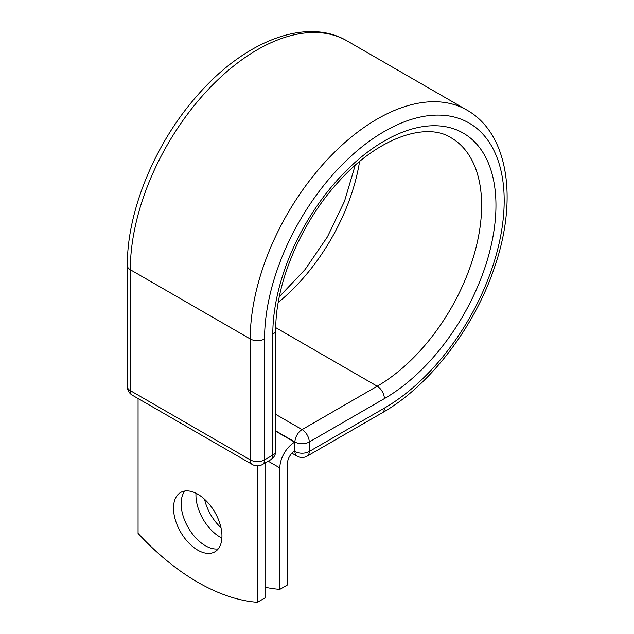 <?xml version="1.0" encoding="UTF-8"?>
<svg xmlns="http://www.w3.org/2000/svg" width="634" height="634" viewBox="0 0 634 634"><rect width="100%" height="100%" fill="white"/><g stroke="black" fill="none" stroke-linecap="round" stroke-linejoin="round"><path stroke-width="0.95" d="M197.737 494.179A34.26 19.781 -120 0 0 180.603 492.483A34.26 19.781 -120 0 0 175.356 519.935A34.26 19.781 -120 0 0 197.737 550.122A34.26 19.781 -120 0 0 214.863 551.818A34.26 19.781 -120 0 0 220.117 524.366A34.26 19.781 -120 0 0 197.737 494.179M184.851 491.025A34.26 19.781 -120 0 0 184.169 519.04A34.26 19.781 -120 0 0 205.368 545.716A34.26 19.781 -120 0 0 218.254 548.87M220.973 527.686A34.26 19.781 60 0 1 204.568 499.259M221.9 538.1A34.26 19.781 60 0 1 220.172 537.172A34.26 19.781 60 0 1 196.009 493.252M265.036 587.203A210.956 121.799 -120 0 0 279.84 589.351L287.471 584.936L287.471 463.494A10.263 5.928 -60 0 1 294.636 450.98L294.636 442.16L275.758 431.263M279.84 589.351L279.84 467.9A21.065 12.157 -60 0 1 294.636 442.16L294.636 442.16M257.404 465.863L257.404 602.3L265.036 597.894L265.036 463.018M257.404 602.3A210.956 121.799 60 0 1 138.069 533.4L138.069 398.532M279.84 467.9L268.206 461.187M294.342 451.162L294.929 451.495L294.929 441.993L275.758 430.922M275.758 414.382L302.093 429.59A10.128 5.849 60 0 1 309.249 441.993L309.249 451.495A10.128 5.849 60 0 1 307.157 456.131L382.278 412.766A10.128 5.849 -120 0 0 384.37 408.13L309.249 451.495A10.128 5.849 180 0 1 294.929 451.495A10.128 5.849 120 0 0 297.029 456.131L291.933 453.191M384.37 398.62A157.795 91.106 -60 0 0 495.954 205.361A157.795 91.106 -60 0 0 384.37 140.938A157.795 91.106 -60 0 0 272.794 334.197A10.128 5.849 0 0 0 275.758 330.06C275.188 283.889 300.992 222.423 338.619 181.728C377.904 137.523 426.373 121.696 451.043 137.76A147.667 85.257 -60 0 1 473.685 256.088A147.667 85.257 -60 0 1 377.214 386.217L302.093 429.59A10.128 5.849 120 0 0 294.929 441.993A10.128 5.849 180 0 0 309.249 441.993L384.37 398.62A10.128 5.849 -120 0 0 377.214 386.217L275.782 327.659M359.573 161.559A147.667 85.257 -60 0 1 278.255 302.41M127.347 265.575A10.128 5.849 0 0 0 130.311 269.712A179.565 103.675 -60 0 1 208.689 89.006A179.565 103.675 -60 0 1 347.067 40.893C306.071 16.658 244.28 41.416 197.649 95.14C155.306 142.602 126.903 210.995 127.347 265.575L127.347 386.494A10.128 5.849 0 0 0 130.311 390.623L250.24 459.864A10.128 5.849 0 0 0 264.56 459.864L272.794 455.117A10.128 5.849 0 0 0 275.758 450.98L275.758 330.06M127.347 386.494A10.128 10.128 0 0 0 132.411 395.259A10.128 5.849 120 0 1 130.311 390.623L130.311 269.712L250.24 338.952A179.565 103.675 -60 0 1 328.626 158.246A179.565 103.675 -60 0 1 466.996 110.134L347.067 40.893M132.411 395.259L252.34 464.5A10.128 5.849 120 0 1 250.24 459.864L250.24 338.952A10.128 5.849 0 0 0 264.56 338.952A169.436 97.826 -60 0 1 384.37 131.428A169.436 97.826 -60 0 1 504.189 200.606A169.436 97.826 -60 0 1 384.37 408.13M272.794 334.197L272.794 455.117A10.128 5.849 -120 0 1 270.702 459.753A10.128 10.128 0 0 0 275.758 450.98M264.56 338.952L264.56 459.864A10.128 5.849 -120 0 1 262.468 464.5L270.702 459.753M279.325 296.704L305.144 269.466L327.413 236.894L344.492 201.319L355.167 165.339M382.278 412.766C429.741 385.868 474.747 327.112 494.702 266.748C517.946 199.472 508.5 133.528 466.996 110.134M297.029 456.131A10.128 10.128 0 0 0 307.157 456.131M252.34 464.5A10.128 10.128 0 0 0 262.468 464.5"/></g></svg>
